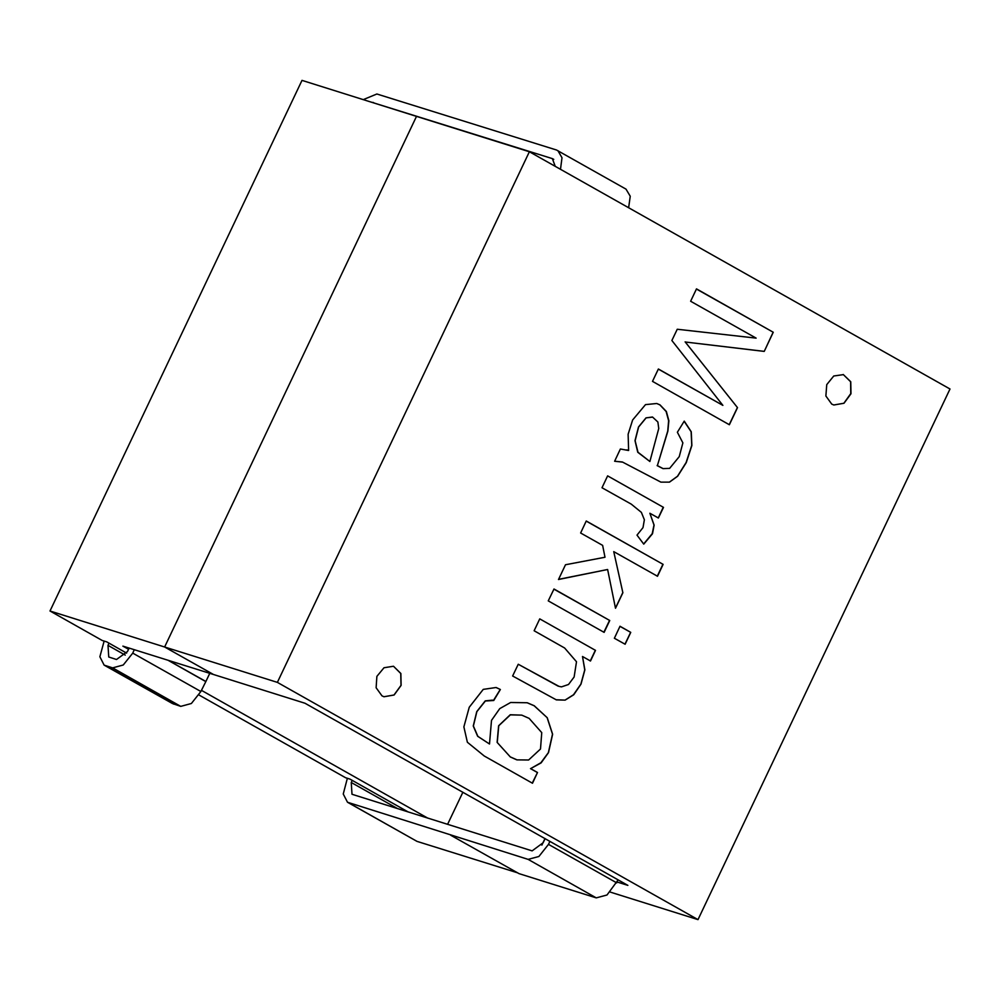 <?xml version="1.0" encoding="UTF-8"?>
<svg xmlns="http://www.w3.org/2000/svg" width="1000" height="1000" viewBox="0 0 1000 1000"><rect width="100%" height="100%" fill="white"/><g stroke="black" fill="none" stroke-linecap="round" stroke-linejoin="round"><path stroke-width="1.5" d="M529.35 151.75L277.4 682.337L698.05 919.587L950 388.988L529.35 151.75L416.538 116.363L164.587 646.95L213.475 674.525L122.875 646.1L128.55 649.312M198.988 695.037L345.588 777.725L350.037 779.112L408.25 811.95M277.4 682.337L164.587 646.95L416.538 116.363L301.95 80.412L50 611.013L102.3 640.5L106.737 641.9L126.638 653.125M427.8 818.088L201.438 690.413M617.137 881.963L627.85 885.325L304.975 703.225L213.475 674.525L164.587 646.95L50 611.013M541.838 845.075L544.938 838.562L541.838 845.075M462.825 792.25L447.6 824.3M168.15 660.312L205.837 681.562L200.9 691.55L191.4 703.487L180.812 706.338L172.387 703.538L104.175 665.075L99.913 656.775L104.1 641.075M209.737 673.35L205.837 681.562M129.137 648.075L127.537 651.462L116.55 659.55L108.725 657.013L107.987 645.337L109.012 643.175M134.3 649.688L132.688 653.075L123.188 665.013L112.6 667.862L104.175 665.075M347.388 778.288L343.212 794L347.475 802.288L528.088 859.425L596.3 897.9L519.025 873.662L450.8 835.188M549.925 841.375L548.488 844.412L538.85 856.525L528.088 859.425M545.1 838.65L543.162 842.738L532.175 850.825L352.738 794.538L352.013 794.225L351.287 782.55L352.312 780.4M347.475 802.288L417 841.325L517.7 872.913M618.138 879.85L607.062 895L596.3 897.9M363.188 99.625L376.912 94.025L556.487 150.025L626.038 189.075L630.237 196.225L628.663 207.75M371.312 102.175L552.4 158.625L555.25 166.35M557.825 150.6L562.025 157.75L560.438 169.275M167.963 660.25L205.662 681.513M831.812 404.15L825.925 396.037L826.712 384.65L833.787 375.975L843.4 374.588L850.75 381.788L850.987 393.688L843.988 403.312L833.85 405.025L831.812 404.15M381.975 695.863L376.075 687.75L376.875 676.363L383.938 667.688L393.55 666.3L400.9 673.5L401.138 685.4L394.137 695.025L384 696.75L381.975 695.863M756.125 338.137L690.625 301.188L696.438 288.925L773.312 332.275L764.237 351.388L685.275 341.962L737.513 407.675L729.412 424.725L652.55 381.362L658.4 369.038L722.837 405.375L671.925 340.562L677.312 329.2L756.125 338.137M614.6 461.287L620.425 449.025L628.625 450.45L628.162 434.225L632.575 420.025L645.562 404.675L656.762 403.475L660 404.888L666.338 411.488L668.825 420.75L667.862 431.087L657.35 465.675L663.112 468.625L669.613 468.413L679.3 456.613L682.837 442.887L677.362 432.275L684.2 421.15L691.287 431.775L691.925 445.475L686.263 462.587L677.613 476.287L669.5 482.175L660.888 482.125L622.638 462.137L614.6 461.287M637.05 535.087L643.062 527.587L644.425 519.688L641.338 512.375L631.237 504.137L602.062 487.688L607.675 475.875L663.462 507.337L658.363 518.05L649.925 513.288L654.175 525.1L652.487 533.725L643.737 544.087L637.05 535.087M602.638 545.388L580.575 532.938L586.213 521.062L663.088 564.412L657.45 576.3L613.737 551.65L622.9 592.737L615.55 608.237L607.575 569.538L558.475 579.487L565.462 564.763L605.05 557.225L602.638 545.388M625.163 644.275L614.362 638.188L620.013 626.3L630.812 632.4L625.163 644.275M604.087 632.375L548.3 600.913L553.938 589.038L609.725 620.5L604.087 632.375M518.263 664.188L558.95 686.363L561.538 686.875L568.45 684.463L574.175 677.062L576.538 661.7L564.637 647.95L534.138 630.737L539.775 618.862L595.562 650.325L590.475 661.038L582.537 656.562L584.9 669.925L581.062 684.137L573.725 694.812L565.163 700.125L556.075 699.75L512.612 676.062L518.263 664.188L558.175 686.112M537.537 772.525L532.45 783.25L484.237 756.05L467.4 742.312L463.837 726.875L469.2 707.225L483.312 689.4L496.112 687.562L500.425 689.562L493.688 700.487L485.412 700.975L476.9 711.65L473.375 726.038L477.837 736.325L489.487 744.038L491.562 720.413L499.762 708.625L510.575 702.487L527.288 702.738L534.263 705.775L547.275 717.712L552.612 734.212L548.538 752.625L541.112 762.875L530.675 768.662L537.537 772.525L532.312 783.112M698.05 919.587L610.375 892.087M393.462 666.275L400.737 673.487L400.962 685.337L394.012 694.938L383.913 696.712M696.425 288.962L773.312 332.275M773.138 332.225L764.237 351.388M764.062 351.325L685.275 341.962M685.1 341.9L737.513 407.675M737.337 407.625L729.262 424.625M658.388 369.075L722.837 405.375M626.888 449.837L628.625 450.45M656.775 403.488L659.825 404.825L666.162 411.438L668.65 420.688L667.688 431.037L657.35 465.675M657.175 465.613L662.938 468.575M684.163 421.225L691.112 431.725L691.75 445.425L686.087 462.525L677.438 476.225L669.325 482.125L660.925 482.125M622.375 462.038L614.862 461.2M646.175 417.875L638.638 427.05L635.138 440.7L637.95 452.275L649.9 461.55L658.725 428.475L657.9 422.025L652.65 417.125L646 417.825L638.462 426.987L634.963 440.65L637.775 452.225L649.9 461.55M652.463 417.062L646 417.825M607.65 475.913L663.462 507.337M663.275 507.275L658.213 517.962M643.775 543.875L652.312 533.663L654 525.05L649.925 513.288M586.2 521.1L663.088 564.412M662.913 564.362L657.288 576.2M622.9 592.737L613.737 551.65M622.725 592.688L615.487 607.938M558.525 579.388L607.575 569.538M619.987 626.337L630.812 632.4M630.625 632.337L625.013 644.175M553.925 589.075L609.725 620.5M609.55 620.45L603.925 632.288M539.763 618.9L595.562 650.325M595.388 650.275L590.312 660.95M556.3 699.825L564.987 700.075L573.55 694.75L580.887 684.075L584.725 669.862L582.537 656.562M495.938 687.5L500.425 689.562M500.25 689.513L493.537 700.375M492.463 700.088L485.225 700.925L476.725 711.6L473.2 725.975L477.663 736.263L489.487 744.038M527.112 702.688L534.075 705.725L547.1 717.65L552.438 734.163L548.362 752.575L540.925 762.812L530.675 768.662M530.5 768.6L537.362 772.475M521.6 715.088L510.25 714.788L498.612 725.75L497.075 742.387L510.225 756.925L516.737 759.8M529.1 718.425L521.688 715.113L510.425 714.837L498.8 725.8L497.25 742.45L510.4 756.975L516.825 759.825L528.638 759.975L540.45 749.05L541.712 732.575L529.1 718.425M843.312 374.562L850.588 381.775L850.812 393.625L843.863 403.225L833.763 405M397.362 808.538L351.287 782.55M548.488 844.412L616.7 882.875M107.987 645.337L125.288 655.088M552.4 158.625L553.763 159.4M372.962 102.35L374.338 103.125M417 841.325L348.787 802.862M132.688 653.075L200.9 691.55M112.6 667.862L180.812 706.338M105.487 665.638L173.713 704.112"/></g></svg>
